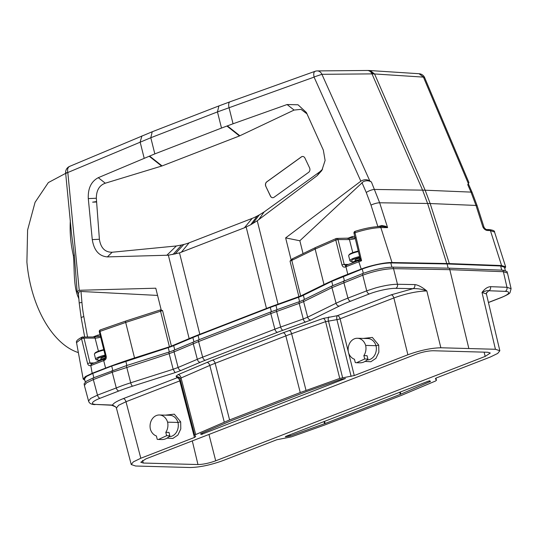 <?xml version="1.0" encoding="UTF-8"?>
<svg xmlns="http://www.w3.org/2000/svg" width="538" height="538" viewBox="0 0 538 538"><rect width="100%" height="100%" fill="white"/><g stroke="black" fill="none" stroke-linecap="round" stroke-linejoin="round"><path stroke-width="0.81" d="M359.983 258.139A3.914 0.733 166 0 0 355.107 260.062L355.282 260.769M353.244 261.663L350.904 261.428L352.706 259.531L359.774 257.285M350.904 261.428L350.13 260.984A9.126 1.708 -14 0 1 349.888 260.708A9.126 1.708 -14 0 1 359.592 256.539M358.389 251.562A9.126 1.708 166 0 0 348.732 255.375A9.126 1.708 166 0 0 348.651 255.738L349.888 260.708M358.268 251.058A8.473 1.587 166 0 0 349.209 254.622L348.732 255.375M351.368 263.297L354.589 261.32L359.929 259.605M345.833 265.483L345.282 267.009C343.708 267.467 342.605 266.761 341.966 264.904L344.206 264.42L345.571 265.55M351.549 263.055L360.056 259.309L355.416 260.722L351.294 263.324M355.087 231.347A1.627 1.627 0 0 0 354.004 233.277L354.986 232.719C365.221 229.484 373.849 227.776 380.857 227.594A1.627 1.318 -89.9 0 0 379.64 226.572C372.868 226.76 364.683 228.347 355.087 231.347L354.986 232.719L361.563 260.735L359.176 260.271L360.07 258.321L361.563 260.735L358.853 261.75L361.2 269.081L347.79 274.272L345.941 266.754L345.275 267.009M346.485 265.227L345.941 266.754L358.853 261.75A1.627 0.894 -111.2 0 1 359.176 260.271L359.256 260.278M369.848 180.997L321.912 74.311A6.517 5.286 89.5 0 0 317.225 70.915A6.517 6.517 0 0 0 315.08 71.298L230.022 101.79A6.517 2.966 -109.7 0 0 229.027 107.607L233.055 123.774L221.495 128.064L217.466 111.911L314.084 77.116L360.85 181.192C363.964 179.322 366.963 179.255 369.848 180.997L371.408 181.992C368.752 180.479 366.042 180.378 363.271 181.696L299.848 240.762L303.049 253.606M354.737 236.337L352.356 236.525L351.812 238.052L336.761 238.428A1.627 1.318 -89.9 0 0 336.358 238.502L335.773 240.049L338.012 239.565A1.627 1.318 -89.9 0 0 336.761 238.428A1.627 1.627 0 0 0 336.156 238.542L336.358 238.502M351.812 238.052L355.726 237.675M84.836 380.265L83.215 379.149L85.394 376.56L92.186 373.291L105.603 368.1A130.949 24.54 -14 0 1 134.534 357.958L170.889 346.331L189.147 338.59A130.378 24.432 -14 0 1 199.806 334.28L266.471 308.449A130.378 24.432 -14 0 1 278.032 304.158L300.675 295.994L291.798 260.385L315.147 249.04L335.773 240.049L341.966 264.904M347.797 274.272A130.949 24.54 166 0 0 324.004 284.555L300.675 295.994M361.2 269.081C369.794 265.631 385.074 262.262 392.014 262.524L446.775 263.512L427.596 203.472L422.592 190.143L374.656 189.45A6.517 1.883 156.5 0 0 366.25 192.469L370.998 205.112L377.871 226.626L381.839 225.496L385.733 226.296L387.589 227.608L385.759 226.962L385.733 226.296M360.85 181.192L285.638 237.897L291.132 259.948L290.029 261.112L298.906 296.727M299.848 240.762L285.638 237.897M292.161 258.919L315.678 247.473A1.627 1.204 -115.9 0 0 315.147 249.04L324.004 284.555M292.295 258.886L291.132 259.948M315.665 71.218C313.889 71.426 313.351 73.343 314.051 76.974L321.912 74.311L371.993 73.881L422.592 190.143A127.116 36.671 -23.5 0 1 425.161 190.21L430.165 203.539L449.338 263.586L501.577 265.55L505.666 266.868L504.812 268.57M449.344 263.586L446.775 263.512M505.276 270.446L504.483 267.245L500.663 265.974L447.098 263.956L390.823 262.941C382.377 263.169 372.854 265.194 362.249 269.013L331.738 281.354L303.371 295.261A17.929 3.356 -14 0 1 300.11 296.673A17.929 3.356 -14 0 1 298.516 297.265L270.298 307.4L198.058 335.382L173.68 345.625A17.929 3.356 -14 0 1 172.214 346.223A17.929 3.356 -14 0 1 168.246 347.615L111.709 366.069L92.778 373.406L86.45 376.459L84.486 378.866M383.083 226.579L385.759 226.962M382.256 226.653L381.839 225.496M199.806 334.28L179.51 252.894L244.38 227.803L252.154 218.401A55.024 44.862 -88.4 0 0 257.225 216.014L250.681 224.776L257.245 220.775L317.171 175.63L321.811 170.546L325.107 160.465L323.331 150.095L306.371 112.496L298.005 104.769L287.09 104.533L233.055 123.774M82.778 336.963A1.627 1.627 0 0 0 82.052 337.124L81.487 338.449A1.627 1.197 -115.6 0 0 81.527 338.664L87.58 363.48C88.097 365.221 89.173 365.927 90.794 365.591L91.48 364.018M83.208 379.122L76.544 342.625L81.52 338.664L84.015 338.099A3510.86 1973.236 68.6 0 0 89.967 362.955L87.58 363.48M106.201 356.237L100.001 331.388L99.322 331.825L105.522 356.674L106.201 356.237C106.511 358.2 105.899 359.566 104.365 360.339A130.949 24.54 166 0 0 103.706 360.595L105.596 368.1M169.443 346.835L160.566 311.22L125.684 322.444A1.627 0.518 -107.8 0 1 125.657 322.336A1.627 0.518 -107.8 0 1 125.764 321.045L100.33 329.902A1.627 0.847 -110.7 0 0 100.001 331.388L125.684 322.444L134.534 357.958M221.495 128.064L154.83 153.888L98.293 177.674C91.184 181.441 87.855 188.414 88.293 198.583L92.274 239.612C94.016 250.452 99.059 256.216 107.385 256.902L168.36 255.207L179.51 252.894M161.205 309.639L160.647 309.821A1.627 0.518 -107.8 0 0 160.566 311.22L162.005 310.715A6.517 1.224 166 0 0 162.537 310.5L161.279 310.258L155.778 288.207L79.234 290.285L67.822 172.516L150.801 137.735L152.22 131.763L69.597 166.397A6.517 6.517 0 0 0 65.643 173.034L71.507 233.553M244.38 227.803L250.681 224.776M505.653 266.841L494.55 232.06L490.421 230.62A1.627 1.338 93.1 0 0 489.257 229.598L487.327 229.491A1.627 1.338 93.1 0 1 488.497 230.513C486.096 230.667 484.227 229.484 482.875 226.962L476.002 205.435L430.165 203.539A127.116 29.032 162.3 0 0 429.875 203.525A127.116 29.032 162.3 0 0 427.596 203.472L379.66 202.779A6.517 1.486 162.3 0 0 370.998 205.112M448.141 268.139L447.098 263.956M317.225 70.915L367.306 70.485A6.517 5.286 89.5 0 1 371.993 73.881L374.562 73.955L425.161 190.21L470.999 192.106L467.751 184.648L468.954 182.644L424.677 77.694L423.433 77.116L468.41 183.72M252.672 223.653L259.282 214.911L264.077 211.985L258.771 219.659M264.077 211.985L319.821 171.79L322.632 169.14M317.171 175.63L319.821 171.79M98.293 177.674L105.293 183.209L162.072 165.933L239.464 135.953L294.091 110.068L287.09 104.533M294.091 110.068L301.011 109.355L307.084 113.942M91.218 364.085L104.063 359.102A1.627 0.894 -111.2 0 1 104.251 359.068M92.186 373.291L90.794 365.591L91.406 364.044L89.967 362.955L94.096 362.962M104.365 360.339L104.903 358.819M81.003 291.475L79.738 291.535L78.346 292.901L79.214 303.076A6.517 0.518 175.1 0 1 81.931 302.417L81.003 291.475L157.58 295.423M78.656 293.788L77.142 291.731L79.234 290.285M77.136 291.677L74.345 255.234L71.52 233.7M105.293 183.209C99.362 185.321 96.376 190.331 96.336 198.253L88.293 198.583M92.274 239.612L99.396 239.269L96.611 201.999L92.623 202.16L96.584 201.548L96.336 198.253M99.396 239.269C100.767 247.998 105.024 252.315 112.166 252.241L107.385 256.902M166.814 255.281L176.37 245.967L112.166 252.241M176.37 245.967L181.649 244.985L172.906 254.555M174.904 254.138L183.841 244.447A55.024 44.862 -88.4 0 0 189.107 242.826L181.333 252.228M181.649 244.985L183.841 244.447M252.154 218.401L189.107 242.826M257.231 216.02L259.276 214.911M482.875 226.962L484.072 227.413L477.199 205.886A6.517 1.486 -17.7 0 0 476.002 205.435L470.999 192.106A6.517 1.883 -23.5 0 1 472.216 192.624L468.363 183.781M507.294 272.699L507.004 271.535L502.943 270.177L449.338 268.166L393.043 267.144C384.018 267.386 373.836 269.551 362.491 273.634L331.657 286.108M332.027 287.628L331.67 286.102L303.298 300.016A16.389 3.073 -14 0 1 298.852 301.845L270.493 312.033L198.26 340.016L173.754 350.312A16.389 3.073 -14 0 1 168.784 352.128L126.336 365.652L92.953 378.053L86.188 381.314L84.096 383.89L84.385 385.06M367.306 70.485L368.873 70.485L373.278 73.881M96.584 201.548L96.611 201.999M265.792 186.296L270.439 196.108A3.262 2.656 -88.4 0 0 272.652 197.708A3.262 2.656 -88.4 0 0 274.071 197.258L308.61 172.355A3.262 2.656 -88.4 0 0 309.821 168.562A3.262 2.656 -88.4 0 0 309.585 167.89L304.932 158.071A3.262 2.656 -88.4 0 0 302.719 156.477A3.262 2.656 -88.4 0 0 301.307 156.928L266.767 181.831A3.262 2.656 -88.4 0 0 265.557 185.617A3.262 2.656 -88.4 0 0 265.792 186.296L270.533 196.114A3.262 2.656 -88.4 0 0 272.699 197.708M78.669 296.687L78.346 297.433L78.951 299.121M78.642 296.357L78.346 297.433C73.175 286.478 74.647 266.962 73.35 255.469C70.653 243.714 69.658 231.992 70.343 220.298M78.366 352.592A91.265 52.341 -98.1 0 1 26.9 262.046L27.599 230.008L35.064 202.328L48.333 182.584L65.67 173.35M100.075 334.831L98.01 335.06A1.627 0.894 68.8 0 1 97.755 336.499M82.361 337.044L93.834 336.976A1.627 1.318 -89.9 0 1 95.091 338.113L84.015 338.099L82.361 337.044M78.44 293.983L77.943 293.304M502.943 270.177L503.265 271.717M92.946 378.053L93.41 379.566M362.76 275.214L362.491 273.634M393.486 268.691L393.043 267.144M449.734 269.673L449.338 268.166M302.766 156.477A3.262 2.656 -88.4 0 0 301.401 156.928L266.861 181.831A3.262 2.656 -88.4 0 0 265.651 185.623A3.262 2.656 -88.4 0 0 265.886 186.296M97.654 336.553L100.424 336.23M97.109 361.792L100.33 359.814L105.367 358.18M169.134 353.661L174.077 351.859L178.112 367.461L173.169 369.27L169.134 353.661L112.24 372.249L93.316 379.579L86.483 382.874L84.392 385.477L88.555 401.032L90.646 398.436L97.479 395.134L93.316 379.579M299.189 303.385L303.6 301.569L307.675 317.158L303.264 318.98L299.189 303.385L270.816 313.58L198.589 341.563L174.077 351.859M507.489 273.096L503.366 271.69L449.808 269.673L393.534 268.657C384.441 268.906 374.186 271.078 362.767 275.194L331.973 287.655L303.6 301.569M97.291 361.549L105.488 357.884L101.157 359.223L97.042 361.825M194.642 435.013L229.591 419.936L300.251 392.558L339.747 378.409L354.266 375.551L407.898 354.771C420.138 350.339 431.126 348.005 440.864 347.77L495.431 349.276L499.836 350.756L497.737 353.419L490.273 357.05L436.641 377.824L435.383 378.705L436.446 380.279L435.45 381.052L401.489 395.356L325.053 424.872L291.334 436.883L276.814 439.741L223.183 460.515C210.943 464.953 199.954 467.287 190.217 467.522L135.65 466.016L131.252 464.556L133.323 461.886L140.815 458.241L194.447 437.468L195.704 436.587L194.621 434.973L179.968 378.402L179.551 377.474L176.074 376.19L177.13 377.757A3.262 1.789 68.8 0 1 179.786 380.891L194.447 437.468M503.366 271.69L506.978 287.292L511.1 288.698L507.482 273.069M468.793 348.274L449.808 269.673M499.842 350.756L486.413 293.943L482.008 292.477C484.772 288.765 487.623 286.835 490.562 286.673L506.978 287.292A3.262 2.69 -87.9 0 1 505.169 291.354A19.556 3.665 -14 0 1 501.046 297.568A3.262 1.789 68.8 0 0 501.443 297.507C507.004 295.106 509.869 293.452 510.044 292.551L511.1 288.698M414.811 284.589C418.019 284.911 422.027 287.036 426.836 290.95C422.384 289.229 417.797 288.462 413.07 288.65A3.262 2.623 -89 0 0 414.811 284.589L397.474 284.272L393.534 268.657M351.119 376.378L336.929 319.619A3.262 1.406 81.2 0 1 337.42 315.665L391.213 294.824L413.07 288.65L395.733 288.334A3.262 2.623 -89 0 0 397.474 284.272C391.792 284.299 384.549 285.503 375.759 287.877L366.714 290.836L362.767 275.194M331.973 287.655L336.055 303.244L341.193 300.876A65.185 11.365 165.3 0 1 341.899 300.567A65.185 11.365 165.3 0 1 342.867 300.157A65.185 11.365 165.3 0 1 344.165 299.612L347.931 298.113L343.843 282.524M112.24 372.249L116.262 387.858A3.262 1.789 -111.2 0 0 118.911 390.965L100.122 398.241A3.262 1.789 -111.2 0 1 97.479 395.134L122.704 385.477A65.185 11.204 165.5 0 1 123.572 385.174A65.185 11.204 165.5 0 1 124.735 384.771A65.185 11.204 165.5 0 1 126.289 384.24L130.707 382.794L126.336 365.652M435.928 378.14L436.459 380.319M215.691 460.81L485.195 356.405L490.3 353.036L487.825 352.255L433.117 350.742C427.925 350.85 422.021 352.094 415.39 354.481L145.885 458.887L140.781 462.243L143.263 463.036L197.971 464.543C203.156 464.442 209.067 463.198 215.691 460.81L215.556 460.185M285.335 436.802L290.251 435.935L325.127 423.507L400.285 394.388L430.44 381.429L429.875 380.81L428.53 381.092L285.537 436.493M429.687 380.817L429.949 381.819L430.44 381.429M345.356 378.517L340.83 379.357L306.532 391.57L230.795 420.904L201.138 433.473L200.64 433.863L201.205 434.482L345.47 378.503M201.138 433.473L200.634 433.843M131.245 464.556L116.416 408.033L118.669 405.249L125.986 401.731C125.401 399.868 124.513 398.826 123.337 398.597C116.907 401.126 113.303 403.285 112.536 405.08L111.642 405.228L115.63 406.869L112.536 405.08L95.999 404.455L111.642 405.228M495.431 349.276L482.008 292.477C485.404 290.876 487.65 290.298 488.76 290.742C490.252 289.955 490.851 288.603 490.562 286.673M407.898 354.771L393.87 297.951C406.103 293.533 417.091 291.199 426.836 290.95L440.864 347.77M165.368 415.154L174.299 414.159L180.674 421.846L180.795 428.927L177.883 435.074L172.792 438.47L167.022 438.134M363.426 338.422L372.35 337.427L378.725 345.093L378.86 352.182L375.948 358.335L370.857 361.738L365.087 361.408M168.999 436.654A11.083 9.032 91.6 0 0 177.964 422.451L167.587 422.162A11.083 9.032 -88.4 0 0 159.396 414.986L169.773 415.275A11.083 9.032 91.6 0 1 177.964 422.451L180.674 421.846M378.725 345.093L376.015 345.699A11.083 9.032 91.6 0 1 367.057 359.929M357.461 338.261L367.837 338.543A11.083 9.032 91.6 0 1 376.015 345.699L365.638 345.416A11.083 9.032 91.6 0 1 363.863 355.605L367.071 355.692L367.905 359.061L364.703 358.974L356.56 362.733L355.295 362.612L354.455 359.25A11.083 9.032 91.6 0 1 348.463 352.484A11.083 9.032 -88.4 0 1 357.461 338.261A11.083 9.032 -88.4 0 1 365.638 345.416M159.396 414.986A11.083 9.032 -88.4 0 0 150.398 429.196A11.083 9.032 -88.4 0 0 156.397 435.975L157.237 439.344L158.495 439.465L166.639 435.699L165.798 432.33A11.083 9.032 -88.4 0 0 167.587 422.162M166.639 435.699L169.847 435.787L169.006 432.418L165.798 432.33M90.929 365.544L103.706 360.595A1.627 0.894 -111.2 0 1 104.063 359.102L104.715 358.853L105.522 356.674A3.914 0.733 166 0 0 100.848 358.564L101.023 359.27M158.495 439.465L161.703 439.553A14.176 11.56 -88.4 0 0 169.847 435.787M364.703 358.974L363.863 355.605M356.56 362.733L359.761 362.82A14.176 11.56 -88.4 0 0 367.905 359.061M98.992 360.164L96.645 359.922L98.387 358.059L105.313 355.826M96.645 359.922L95.878 359.478A9.126 1.708 -14 0 1 95.636 359.202A9.126 1.708 -14 0 1 105.132 355.087M103.888 350.117A9.126 1.708 166 0 0 94.48 353.876A9.126 1.708 166 0 0 94.399 354.233L95.636 359.202M103.767 349.613A8.473 1.587 166 0 0 94.95 353.123L94.48 353.876M355.275 238.596A6.517 1.163 165.7 0 1 353.567 239.02A6.517 1.163 165.7 0 1 349.438 239.578L338.012 239.565L344.206 264.42L348.449 264.427M348.187 238.442A1.627 1.318 -89.9 0 1 349.438 239.578L352.78 252.645M360.077 258.321L359.176 260.271L345.638 265.516M361.966 182.624L366.25 192.469M347.407 238.442L352.356 236.525M371.408 181.992L379.66 202.779L387.589 227.608L380.857 227.594L392.014 262.524M257.245 220.775L278.032 304.158M292.638 258.724L291.798 260.385L290.029 261.112M162.537 310.5L171.42 346.116M189.147 338.59L168.36 255.207M144.171 158.206L140.142 142.039L141.918 135.919M266.471 308.449L246.182 227.063M501.577 265.55L490.421 230.62L488.497 230.513M332.787 285.557L331.738 281.354M344.387 280.641L343.318 276.344M303.371 295.261L304.421 299.464M299.592 301.576L298.516 297.265M275.933 305.308L277.009 309.626M271.367 311.697L270.298 307.4M198.058 335.382L199.127 339.68M193.929 341.758L192.86 337.487M173.68 345.625L174.742 349.888M169.322 351.953L168.246 347.615M125.798 361.132L126.881 365.477M112.785 370.366L111.709 366.069M92.778 373.406L93.854 377.703M501.698 270.13L500.663 265.974M390.823 262.941L391.872 267.151M363.325 273.311L362.249 269.013M227.426 125.926L239.874 135.771M84.674 336.97L81.177 317.837A6.517 0.948 169.6 0 1 83.82 316.566L87.546 336.97M160.748 309.821A1.627 0.518 -107.8 0 0 160.647 309.821L125.764 321.045A1.627 0.518 -107.8 0 1 125.865 321.038M99.322 331.825A1.627 1.627 0 0 1 100.33 329.902A1.627 0.847 -110.7 0 1 100.512 329.875M69.597 166.397L69.839 166.309C67.849 167.183 67.176 169.255 67.822 172.516C65.34 172.92 64.99 173.128 66.779 173.149M154.83 153.888L150.801 137.735L217.466 111.911L218.885 105.932L152.22 131.763M161.649 166.081L149.194 156.235M368.873 70.485L370.218 70.565L374.562 73.955L423.433 77.116L419.089 73.726A6.517 6.517 0 0 1 424.677 77.694M239.464 135.953L226.989 126.087M149.598 156.067L162.072 165.933M83.82 316.566A123.888 101.009 91.6 0 1 81.931 302.417M93.061 336.976L98.01 335.06M98.427 351.18L95.091 338.113A6.517 1.163 165.7 0 0 99.214 337.555A6.517 1.163 165.7 0 0 100.667 337.205M74.345 255.234L73.35 255.469M112.281 372.235L111.917 370.702M169.161 353.654L168.784 352.128M173.754 350.312L174.13 351.832M193.31 343.701L192.947 342.175M198.26 340.016L198.636 341.543M270.863 313.56L270.5 312.033M276.263 309.895L276.64 311.415M299.229 303.378L298.859 301.845M303.291 300.016L303.667 301.536M343.513 280.977L343.896 282.504M369.357 293.936L350.574 301.213A3.262 1.789 -111.2 0 1 347.931 298.113L366.714 290.836A3.262 1.782 -111.2 0 0 369.357 293.936A19.556 3.665 -14 0 1 395.733 288.334M339.296 306.088L310.917 320.009A3.262 2.414 -116.1 0 1 307.675 317.158L336.055 303.244A3.262 2.414 -116.1 0 0 339.296 306.088A61.917 11.601 -14 0 1 350.574 301.213M310.917 320.009L283.001 330.245A3.262 1.486 -109.6 0 1 280.641 327.037L276.599 311.435M198.589 341.563L202.651 357.158L274.864 329.182A65.185 11.251 165.5 0 1 280.641 327.037L303.264 318.98C303.836 320.836 304.622 321.906 305.624 322.195M283.001 330.245A61.917 11.601 -14 0 0 277.507 332.289A3.262 1.789 -111.2 0 1 274.864 329.182L270.816 313.58M193.256 343.721L197.325 359.31A65.185 11.318 165.4 0 1 202.651 357.158A3.262 1.789 -111.2 0 0 205.301 360.258L277.507 332.289M200.237 362.309L181.03 370.46A3.262 2.065 -113 0 1 178.112 367.461L197.325 359.31A3.262 2.065 -113 0 0 200.237 362.309A61.917 11.601 -14 0 1 205.301 360.258M130.707 382.794L173.169 369.27L175.099 372.626L132.63 386.156A3.262 1.036 -107.7 0 1 130.707 382.794M95.999 404.455A19.556 3.665 -14 0 1 100.122 398.241M140.815 458.241L125.986 401.731L179.786 380.891A3.262 0.599 165.5 0 0 180.526 380.554M488.423 302.457L501.046 297.568M505.169 291.354L488.76 290.742L486.365 293.143M181.03 370.46L175.099 372.626M118.911 390.965A61.917 11.601 -14 0 1 132.63 386.156M123.337 398.597L177.13 377.757A3.262 3.194 -34 0 1 179.948 378.335L179.551 377.474M229.591 419.936L215.146 363.278A3.262 1.789 68.8 0 0 212.49 360.144L178.058 374.65L176.074 376.19M212.49 360.144L283.19 332.753L323.224 318.409L337.42 315.665A3.262 1.789 68.8 0 1 340.077 318.792L348.301 351.704M179.968 378.402L194.621 434.933M195.63 434.24L180.976 377.669A3.262 2.065 67 0 0 178.058 374.65M179.981 378.443L209.82 365.436L224.265 422.095M206.895 362.41C208.233 362.572 209.208 363.58 209.82 365.436A65.185 11.769 -14.3 0 1 215.146 363.278L285.846 335.887L300.251 392.558M306.035 390.413L291.63 333.742A3.262 1.486 70.4 0 0 289.262 330.5M283.19 332.753C284.373 332.982 285.254 334.024 285.846 335.887A65.185 11.735 -14.3 0 1 291.63 333.742L325.591 321.65L339.747 378.409M342.605 377.689L328.442 320.93A3.262 1.406 81.2 0 1 328.933 316.969M323.224 318.409C324.232 318.698 325.019 319.774 325.591 321.65L336.929 319.619A3.262 0.578 166 0 0 340.077 318.792L393.87 297.951C393.278 296.088 392.39 295.046 391.213 294.824M348.631 353.009L354.266 375.551M197.971 464.543L192.295 440.904M142.624 460.38L143.263 463.036M208.973 434.448L215.55 460.185M485.195 356.405L484.113 352.155M400.823 394.172L400.272 392.041M288.576 435.316L288.825 436.298M289.962 434.778L290.251 435.935M324.548 423.722L324.004 421.59M324.582 421.368L325.127 423.507M400.285 394.388L399.741 392.249M200.835 433.621L201.03 434.435M202.537 434.2L202.248 433.003M354.004 233.277L360.077 258.522M336.156 238.542L315.678 247.473M383.211 226.579L379.64 226.572M85.266 381.987L84.486 378.873M82.058 337.124C77.701 339.33 75.865 341.166 76.544 342.625M487.327 229.491C486.446 229.834 485.357 229.141 484.072 227.413M489.257 229.598C493.084 230.103 494.846 230.923 494.55 232.066M230.022 101.79L218.885 105.932M81.177 317.837L79.214 303.076M472.216 192.624L477.199 205.886M370.218 70.565L419.089 73.726M98.01 336.452L93.834 336.976M88.555 401.032C89.2 403.365 91.386 404.556 95.105 404.603M488.443 302.544L501.443 297.507M436.459 380.312L435.935 378.133M115.636 406.876L116.416 408.033M486.574 292.524L486.413 293.943"/></g></svg>
